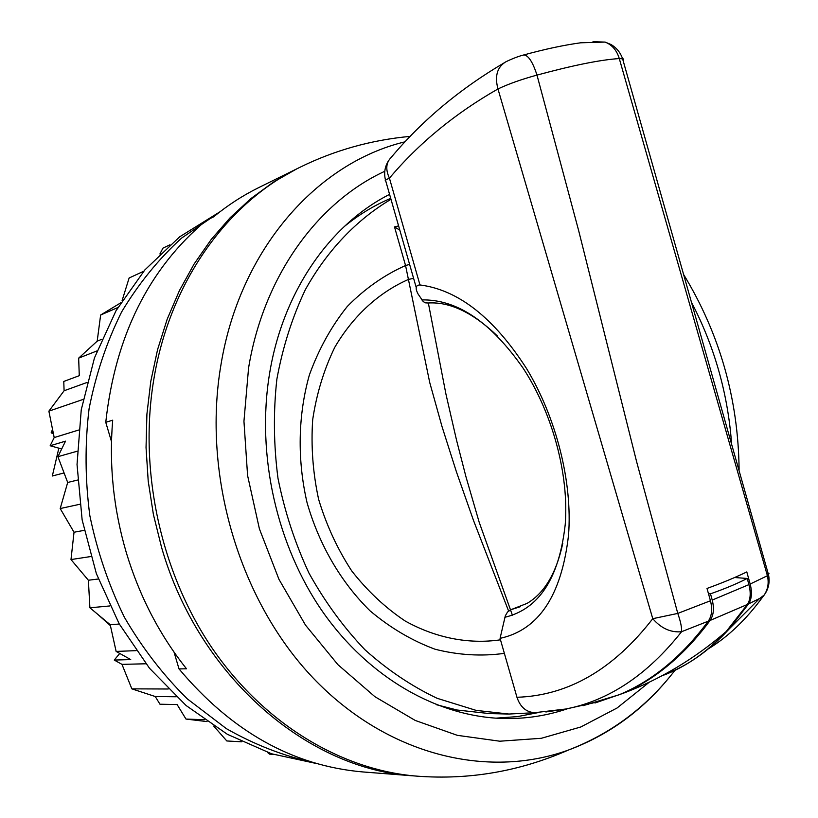 <?xml version="1.0" encoding="UTF-8"?>
<svg xmlns="http://www.w3.org/2000/svg" width="818" height="818" viewBox="0 0 818 818"><rect width="100%" height="100%" fill="white"/><g stroke="black" fill="none" stroke-linecap="round" stroke-linejoin="round"><path stroke-width="1.23" d="M53.109 432.19L51.166 432.804L52.536 429.327M53.446 433.857L51.166 432.804M415.524 776.026L363.141 771.967C293.048 765.955 231.678 731.609 179.019 668.919L186.504 668.787C159.52 634.891 139.459 596.169 126.309 552.641C113.477 508.98 108.937 464.829 112.7 420.186L105.757 422.313C115.297 335.983 148.753 268.713 206.116 220.482L213.539 216.882C227.803 205.185 242.895 195.42 258.805 187.567L298.458 168.038M413.877 775.904C308.089 769.861 198.723 676.997 161.545 547.303L153.406 514.522L148.211 481.127L146.044 447.528L146.913 414.143L150.778 381.382L157.567 349.623L167.179 319.235L179.439 290.564L194.173 263.907L211.167 239.531L230.195 217.68L250.983 198.518L273.273 182.209L296.801 168.845M105.757 422.313L111.504 441.628M174.029 652.11L179.019 668.919M97.526 614.144L110.41 625.647M58.855 448.162L52.321 476.004L64.08 472.937M86.994 382.476L64.09 390.759L48.875 411.157L54.192 437.569L50.164 445.759L61.708 448.949M83.129 399.419L48.875 411.157M78.589 430.064L54.192 437.569M145.901 663.787L121.974 664.359L131.851 688.858L155.246 696.517L159.97 704.216L177.117 704.564L185.983 719.063L207.056 721.599M168.211 689.001L131.851 688.858M176.238 696.772L155.246 696.517M219.838 211.872L179.684 236.811L144.858 269.92L116.023 310.707L94.469 357.875L81.248 409.798L77.035 464.512L82.137 519.88L96.381 573.684L119.172 623.797L149.51 668.275L186.085 705.515L227.343 734.288L271.617 753.797L317.231 763.695M218.897 212.598L181.576 238.11C158.59 259.05 138.62 283.652 121.637 311.914C106.718 341.934 95.87 374.215 89.08 408.744C84.827 444.051 85.082 479.696 89.847 515.667C97.178 551.23 108.692 585.085 124.377 617.222C142.209 647.836 163.181 675.044 187.271 698.838L226.381 728.654C254.255 744.523 282.997 755.75 312.588 762.325M97.035 350.891L78.661 358.131L79.274 375.677L63.773 381.454L64.09 390.759M119.745 653.449L114.254 660.065L121.974 664.359M273.519 754.411L269.592 754.145L267.353 752.366M241.78 741.814L226.821 740.965L213.733 726.067M204.377 719.717L185.983 719.063M136.105 650.647L116.125 651.425L130.727 659.584L114.254 660.065M119.305 624.042L110.195 624.686L116.125 651.425M109.857 605.944L89.898 607.794L110.195 624.686M98.324 579.001L88.385 580.238L89.898 607.794M90.788 556.537L70.992 559.563L88.385 580.238M84.162 530.361L74.029 532.242L70.992 559.563M79.755 504.287L60.195 508.551L74.029 532.242M77.526 480.043L67.689 482.477L60.195 508.551M77.199 451.229L57.914 456.679L67.689 482.477M57.914 456.679L65.522 441.158L50.164 445.759M101.718 339.317L97.189 341.157L78.661 358.131M117.874 307.527L100.634 315.022L97.189 341.157M120.706 302.854L100.634 315.022M143.723 271.239L129.121 277.997L122.076 300.666M169.919 244.807L162.925 248.151L159.909 253.969M670.341 676.138C642.508 710.525 608.469 735.178 568.224 750.126C519.675 771.374 469.379 780.055 417.354 776.18C341.546 770.27 263.58 723.787 211.606 647.335C159.939 570.729 138.16 467.865 154.346 376.239C171.064 280.093 228.406 201.923 299.93 167.301C334.572 150.267 371.331 139.96 410.217 136.381M538.653 712.509L517.497 716.599L495.8 718.173M567.59 708.705C547.038 715.74 525.606 719.012 503.305 718.511C437.804 716.762 369.174 678.132 322.783 611.905C276.658 545.534 256.269 454.88 269.49 374.071C282.721 291.934 329.766 224.602 389.572 194.377M428.346 302.987L445.933 394.061L456.567 440.299L465.963 476.782L479.144 522.119L512.405 615.187M399.818 230.165L394.501 226.903L405.554 265.523L429.726 382.517L441.965 426.403L456.403 471.781L473.458 520.33L508.602 611.026M413.601 278.345L408.438 279.439C378.795 292.486 353.171 315.83 334.777 347.302C323.959 369.562 316.586 393.714 312.68 419.736C310.912 446.321 312.895 472.855 318.621 499.328C326.423 525.187 337.456 549.031 351.699 570.882C367.507 591.066 385.35 607.784 405.227 621.036C435.943 638.112 468.939 644.4 500.493 639.819M409.624 264.418L405.554 265.523C384.194 275.053 364.767 288.703 347.292 306.464C331.351 326.362 318.703 349.214 309.347 375.053C297.997 415.299 297.128 459.655 307.036 502.579C319.122 544.849 341.096 582.426 370.022 610.811C390.339 627.907 412.037 640.719 435.115 649.247C458.489 655.136 481.567 656.506 504.369 653.357M535.913 712.631L508.929 714.042L476.178 710.402L437.19 698.327C411.648 686.22 387.558 670.014 364.91 649.717C343.499 627.273 324.838 601.711 308.938 573.04C294.94 542.988 284.623 511.414 277.987 478.315C273.631 444.89 273.253 411.832 276.873 379.153C282.721 347.241 292.179 317.476 305.247 289.858C327.108 250.492 356.668 219.623 390.994 199.306M734.646 577.518L747.212 578.459L748.92 584.614C751.026 592.897 750.515 599.512 747.386 604.461L726.159 631.588C706.363 652.774 684.932 667.519 661.854 675.842M594.962 703.01L623.019 693.357C653.807 680.044 681.65 657.335 706.537 625.208L710.065 620.463L747.386 604.461M708.49 593.756L710.484 593.827L712.233 600.064C714.349 608.5 713.633 615.3 710.065 620.463M747.212 578.459C737.192 583.623 724.942 588.745 710.484 593.827M344.122 226.658C358.529 214.899 373.877 205.543 390.186 198.59L390.718 198.355M508.929 714.042L489.512 713.593L457.068 710.014L436.158 704.635M712.233 600.064L748.92 584.614M664.052 674.666C687.488 666.056 709.206 650.801 729.206 628.899L748.603 603.878C751.742 598.95 752.263 592.334 750.167 584.042L746.793 571.925C736.047 577.181 722.785 582.692 707.008 588.459L710.453 600.76L677.785 613.418L652.764 618.684C661.149 628.377 670.75 632.713 681.578 631.721L681.578 631.721C681.875 627.61 680.607 621.506 677.785 613.418L636.629 461.751L578.602 230.4L536.986 75.092C532.815 62.158 528.469 55.43 523.949 54.918L523.142 55.123M588.735 704.145L582.958 705.494M527.037 603.408L510.821 609.717L520.32 606.711M416.198 287.415L385.759 181.013C384.388 180.768 385.615 179.817 389.429 178.16L419.971 284.95C458.366 289.889 493.919 317.813 526.649 368.714C556.496 418.121 572.58 482.559 568.551 534.992C561.618 595.463 538.786 629.921 500.064 638.357L505.319 615.811L507.528 612.038L510.821 609.717M419.971 284.95C415.636 285.124 415.012 288.161 418.1 294.051L423.254 301.607L425.493 302.854L428.07 303.008C449.92 301.566 473.152 312.67 497.753 336.331M505.013 62.342C460.084 88.712 422.129 120.43 391.127 157.496C385.994 162.649 385.431 169.541 389.429 178.16C419.02 143.099 455.197 113.365 497.968 88.957C494.675 76.514 497.017 67.649 505.003 62.342C503.653 62.853 514.532 57.188 523.949 54.908C544.808 49.172 563.725 45.133 580.698 42.792L605.105 42.086L592.978 41.708M545.862 711.977L565.923 709.001L534.819 712.672C526.26 712.253 520.299 707.12 516.956 697.273C568.183 695.637 613.449 669.441 652.764 618.684L497.968 88.957C508.418 83.978 521.424 79.356 536.986 75.092C573.183 65.276 600.616 59.765 619.277 58.559L623.602 58.947L623.163 60.818M583.019 705.709L619.165 694.758C652.273 681.026 681.977 656.506 708.265 621.179C711.844 615.995 712.57 609.195 710.453 600.76M516.956 697.273L500.064 638.357M708.265 621.179L681.578 631.711C647.611 674.727 609.062 700.494 565.933 709.001L565.923 709.001M766.538 572.59L768.981 573.674L767.407 575.719C769.032 582.886 767.969 589.318 764.196 595.034L762.693 596.966C746.343 619.379 728.317 636.629 708.603 648.694M748.603 603.878L762.693 596.966M750.167 584.042L767.407 575.719L619.277 58.559C616.833 50.379 612.109 44.878 605.126 42.076L611.036 44.53C616.516 47.781 620.351 52.464 622.539 58.589M675.269 669.932C646.874 706.905 611.199 733.634 568.224 750.126C487.119 779.442 386.546 755.106 312.865 677.713C239.377 600.381 202.056 474.88 220.993 364.583C239.93 249.408 316.924 162.874 405.084 141.8M649.369 682.13L617.069 707.999L580.78 726.987L541.342 738.286L499.798 741.21L457.323 735.331L415.237 720.453L374.951 696.721L337.895 664.656L305.482 625.105L278.958 579.328L259.408 528.868L247.588 475.524L243.948 421.26L248.57 368.028C263.529 276.361 317.486 202.312 384.797 171.269M691.527 302.404C714.308 346.096 727.631 392.804 731.507 442.528M398.601 225.901L394.501 226.903M565.371 522.426L565.228 524.481C559.185 578.111 539.072 609.042 504.89 617.283M565.228 524.481L565.381 522.303M565.238 524.348C569.052 474.665 552.6 413.305 523.193 368.284C490.872 322.006 457.047 299.214 421.72 299.899M739.104 469.44C738.245 398.795 719.697 333.713 683.439 274.214M623.019 693.357C660.218 679.39 694.605 658.797 726.159 631.588M526.945 603.469C544.369 593.244 556.312 573.213 562.774 543.387M388.438 160.901C384.746 166.882 383.775 173.314 385.523 180.216M622.559 58.64L768.521 574.778M729.206 628.899L759.462 598.633L764.196 595.034C768.583 588.97 770.024 582.222 768.521 574.768M619.165 694.758L592.723 703.051L565.933 709.001"/></g></svg>
